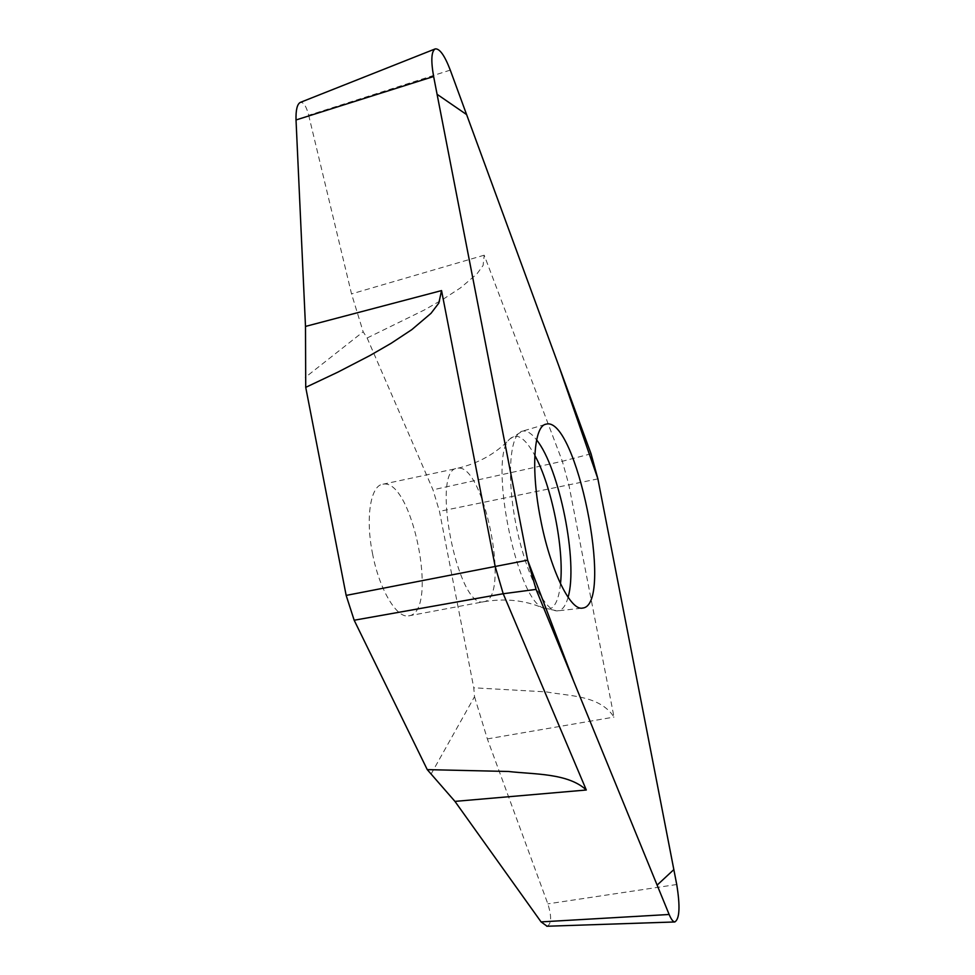 <?xml version="1.0" encoding="UTF-8"?>
<svg xmlns="http://www.w3.org/2000/svg" width="975" height="975" viewBox="0 0 975 975"><rect width="100%" height="100%" fill="white"/><g stroke="black" fill="none" stroke-linecap="round" stroke-linejoin="round"><path stroke-width="0.73" stroke-dasharray="4.88 3.66" d="M372.474 553.337C379.153 589.107 396.533 618.369 408.513 615.895L409.451 615.725C438.908 610.752 412.096 477.567 382.919 484.222C370.634 485.172 365.272 517.64 372.474 553.337M431.084 774.077L474.52 696.698L473.777 687.802L439.481 511.363L432.985 489.816L367.136 337.984L363.163 331.805L305.175 377.483M450.279 70.103L308.685 115.269C306.321 106.238 303.53 101.948 300.288 102.412M308.685 115.269L351.536 293.902L363.163 331.805M367.136 337.984L424.052 310.123L442.638 299.544L460.59 287.808L476.885 273.987L483.1 265.444L484.209 255.194L562.331 461.273L568.852 484.77L614.006 717.088C599.71 695.017 569.01 696.235 546.366 691.897L473.777 687.802M474.52 696.698L487.342 738.916L547.84 903.862C551.765 916.5 551.509 923.959 547.072 926.238M591.057 453.789L562.331 461.273L432.985 489.816M484.209 255.194L351.536 293.902M487.342 738.916L614.006 717.088M597.894 478.883L439.481 511.363M676.735 884.508L547.84 903.862M568.084 597.248C566.048 604.817 563.111 609.253 559.26 610.569L557.371 610.886C544.696 611.825 525.184 572.301 515.872 523.989C506.403 475.69 509.986 433.314 522.429 431.157C526.732 430.316 531.46 433.241 536.616 439.944M484.38 601.624L483.539 601.782C457.641 609.326 430.133 467.829 457.592 468.293C483.685 462.296 510.742 597.236 484.38 601.624M560.491 583.732C558.967 598.516 555.336 606.974 549.595 609.107L542.6 607.827C515.531 596.578 488.268 456.324 509.779 439.018C516.799 432.388 525.147 437.836 534.812 455.386M408.513 615.895L483.539 601.782C504.782 598.138 524.465 600.161 542.6 607.827L557.371 610.886L581.88 608.193M382.919 484.222L457.592 468.293C478.567 463.283 495.958 453.533 509.779 439.018L522.429 431.157L545.317 424.405"/><path stroke-width="1.46" d="M435.008 48.982L300.288 102.412C297.192 104.093 295.766 109.943 296.022 119.962L305.492 326.418L305.723 387.355L346.162 595.408L354.169 620.234L427.257 769.628L454.947 801.389L541.076 921.899L547.072 926.238M427.257 769.628L508.511 771.481C534.19 774.455 568.072 772.992 586.304 790.006L503.21 593.738L495.178 566.475L441.553 290.587L438.811 303.103L431.023 313.316L411.828 329.623L391.158 343.285L369.988 355.509L337.886 372.133L305.723 387.355M546.756 926.25L674.81 921.96C679.636 918.974 680.282 906.494 676.735 884.508L597.894 478.883L591.057 453.789L450.279 70.103C444.71 55.587 439.713 48.506 435.289 48.872C431.34 51.175 430.792 60.389 433.631 76.513L527.646 560.174L536.067 589.388L669.142 914.477L541.076 921.899M674.81 921.96C673.043 921.777 671.153 919.279 669.142 914.477M540.54 518.98C549.912 568.523 569.668 609.716 581.88 608.193L583.72 607.888C613.738 600.88 575.884 415.192 546.11 424.174C533.873 425.563 530.668 469.511 540.54 518.98M597.894 478.883L673.847 869.59L657.126 885.117L573.727 681.391L527.633 560.174L437.08 94.295L466.611 114.587L558.675 365.528L597.894 478.883M305.492 326.418L441.553 290.587M527.646 560.174L346.162 595.408M433.631 76.513L296.022 119.962M354.169 620.234L503.21 593.738L536.067 589.388M586.304 790.006L454.947 801.389M536.616 439.944C559.443 468.049 578.333 562.685 568.084 597.248M534.812 455.386C551.753 486.111 564.318 548.974 560.491 583.732M545.317 424.405L546.11 424.174"/></g></svg>
